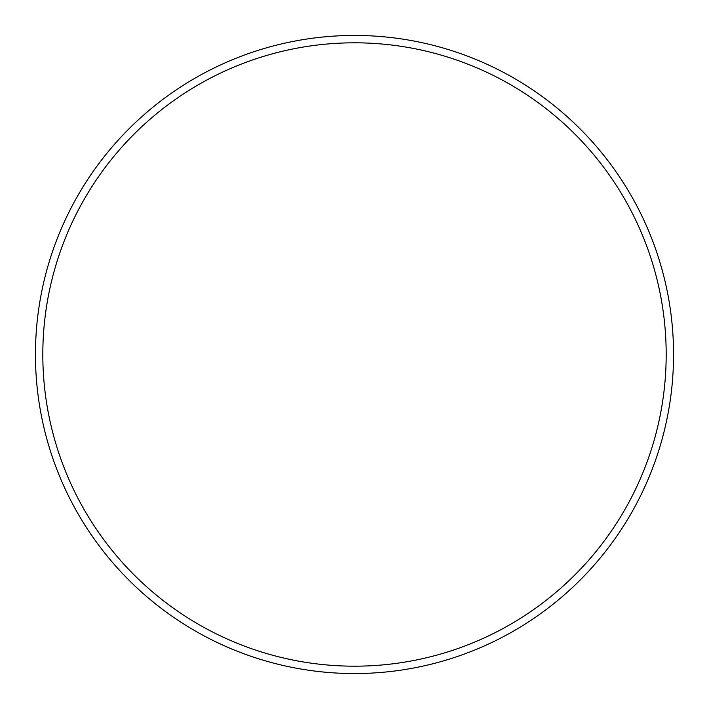 <?xml version="1.0" encoding="UTF-8"?>
<svg xmlns="http://www.w3.org/2000/svg" width="709" height="709" viewBox="0 0 709 709"><rect width="100%" height="100%" fill="white"/><g stroke="black" fill="none" stroke-linecap="round" stroke-linejoin="round"><path stroke-width="1.06" d="M666.185 354.5A311.685 311.685 0 0 1 354.5 666.185A311.685 311.685 0 0 1 42.815 354.5A311.685 311.685 0 0 1 354.5 42.815A311.685 311.685 0 0 1 666.185 354.5M673.55 354.5A319.05 319.05 0 0 1 354.5 673.55A319.05 319.05 0 0 1 35.45 354.5A319.05 319.05 0 0 1 354.5 35.45A319.05 319.05 0 0 1 673.55 354.5"/></g></svg>
